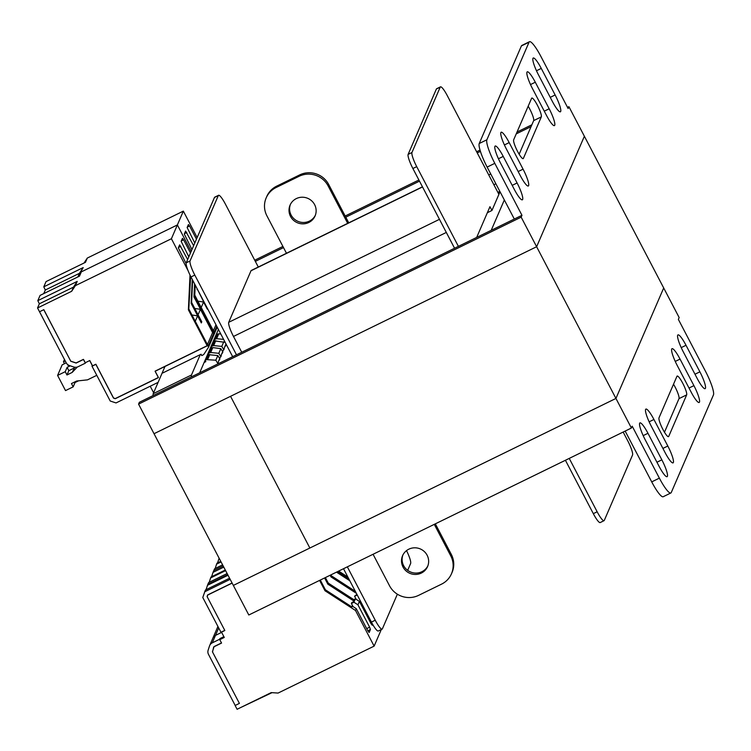 <?xml version="1.0" encoding="UTF-8"?>
<svg xmlns="http://www.w3.org/2000/svg" width="751" height="751" viewBox="0 0 751 751"><rect width="100%" height="100%" fill="white"/><g stroke="black" fill="none" stroke-linecap="round" stroke-linejoin="round"><path stroke-width="1.13" d="M68.519 365.155L67.947 365.427L68.163 364.939M84.018 263.038L87.313 258.053L85.454 262.334L46.055 281.587L43.783 286.835L83.192 267.581L78.048 276.847L81.343 271.862L79.493 276.143L40.085 295.396L37.813 300.644L39.343 303.808L37.55 307.966L66.219 362.808L62.164 364.845L57.592 375.425L65.243 371.689L67.111 367.361L70.247 365.831M77.344 367.023L72.18 372.43L66.961 374.984L65.243 371.689M57.592 375.425L65.525 390.595L73.176 386.859L75.044 382.531L78.555 380.813M96.785 375.322L87.51 379.856L76.668 381.02L71.458 383.564L73.176 386.859M72.18 372.43L74.865 367.248M67.111 367.361L68.839 370.656L74.049 368.103M68.839 370.656L66.961 374.984M75.044 382.531L74.743 381.959M214.411 333.575A0.864 0.845 -156.6 0 0 214.148 332.402A1.831 1.784 -156.6 0 0 213.143 332.102A1.831 1.784 23.4 0 1 214.148 332.402A0.864 0.845 23.4 0 1 214.486 333.453L208.515 347.262A0.864 0.845 -156.6 0 0 208.187 346.211A1.831 1.784 -156.6 0 0 206.365 346.098L155.119 371.135L158.433 377.481L115.203 398.612L113.504 397.927M208.187 346.211L214.551 331.482L213.387 330.731L215.969 324.761M207.511 308.567L207.276 309.112L203.577 302.033L197.945 301.179M203.577 302.033L201.221 307.459L213.387 330.731M216.786 326.319L214.551 331.482A1.831 1.784 -156.6 0 0 213.368 331.191M223.019 350.792L224.117 349.121A2.478 2.413 -156.6 0 0 224.296 347.92L225.722 344.606A2.478 2.413 -156.6 0 1 225.544 345.807L226.004 343.958M224.802 346.755A2.478 2.413 -156.6 0 0 225.544 345.807M223.826 349.788L221.798 346.399L213.669 345.591L211.097 346.502L213.256 341.498L214.589 340.87L225.187 342.39M211.097 346.502L211.726 347.722M223.62 339.386L216.645 338.692L214.082 339.602L216.241 334.589L218.766 333.782L220.832 334.054M214.082 339.602L214.711 340.813M218.701 627.958L215.49 635.393L221.639 632.389L215.49 635.393A5.623 5.473 -156.6 0 0 212.721 638.557M214.242 646.649L221.564 643.072L219.574 639.279L212.261 642.856A5.623 5.473 -156.6 0 0 209.501 646.01L208.14 650.197A5.623 5.473 -156.6 0 0 208.506 654.393L235.194 705.452L239.409 703.396L212.514 651.962L213.613 647.371M229.581 578.214L205.399 590.033L202.779 597.496L221.019 632.38L224.84 630.511L207.182 596.735L207.736 595.036L232.134 583.114M227.131 573.529L208.618 582.579L207.839 584.372L227.722 574.656L207.839 584.372L205.999 589.742M219.574 639.279L224.08 637.045M207.445 585.292L228.022 575.238M230.163 579.34L204.619 591.826M221.507 632.145L223.873 636.67L219.855 638.632M347.873 577.059L338.654 571.089M348.802 578.843L337.612 571.595M222.596 564.855L214.589 568.77L213.81 570.563L223.178 565.982L213.81 570.563L213.031 572.356L223.77 567.108M220.766 561.354L216.992 563.194L216.598 564.123L221.066 561.936M216.598 564.123L215.18 568.479M219.001 558.547L217.583 562.912M188.82 256.823L181.151 241.324L182.465 238.33L183.619 239.813L181.32 240.94M186.107 263.582L178.325 247.858L179.639 244.864L187.666 259.499M194.575 283.84L193.965 296.945L194.368 296.025L213.181 332.017L213.462 331.369L194.762 295.105L194.368 296.025L194.903 284.46L194.368 296.025L213.181 332.017L212.899 332.655L212.007 331.444M207.21 345.826L188.398 309.834L188.792 308.914L203.549 337.133L207.492 345.178L207.21 345.826L155.1 371.285L158.414 377.631L115.288 398.706L113.617 398.152L95.931 364.329L92.608 365.953L89.773 360.536L85.257 362.742L83.53 359.438L76.142 363.052L70.81 361.287L43.821 309.656L39.531 311.759L43.746 309.694L70.669 361.024M190.491 252.956L183.619 239.813M190.651 276.312L188.792 308.914M192.641 280.132L191.608 302.418L201.268 320.902L200.799 321.944M191.608 302.418L191.158 303.442L200.827 321.935M192.275 279.428L191.158 303.442M193.965 296.945L212.214 331.341M37.813 300.644L77.222 281.39L73.448 287.145L39.343 303.808M77.222 281.39L75.372 285.671L71.655 291.294L73.448 287.145M71.655 291.294L37.55 307.966M188.398 309.834L190.012 275.035M87.313 258.053L183.338 211.125L177.377 224.934L81.343 271.862L177.377 224.934L191.186 251.35L177.377 224.934L171.406 238.743L75.372 285.671M187.994 270.482L171.406 238.743M162.789 372.947L201.052 354.247L201.737 355.57L203.145 354.885A2.159 2.103 -156.6 0 0 203.962 354.172L208.449 347.384A0.864 0.845 -156.6 0 0 208.515 347.262M213.753 333.322L212.599 332.571L207.417 344.54L208.581 345.291A1.831 1.784 -156.6 0 0 207.398 345M198.048 314.735L201.784 321.813L200.939 322.226M201.784 321.813L201.306 322.921L197.607 315.842L191.974 314.988M197.607 315.842L195.26 321.268L207.417 344.54M194.762 308.454L200.433 309.309L212.599 332.571M113.457 398.03L95.799 364.254L91.969 366.122L110.219 401.015L116.02 402.94L158.104 382.372M70.632 361.137L76.086 362.94L83.399 359.363L85.379 363.155L85.642 362.555M66.219 362.808A5.623 5.473 -156.6 0 0 69.505 365.587L73.795 367.004A5.623 5.473 -156.6 0 0 78.066 366.732L85.379 363.155M91.969 366.122L92.335 365.437M89.688 360.574L92.251 365.484M208.111 353.411L210.271 348.398L212.805 347.591L220.822 348.652L222.85 352.041L222.568 352.707A2.478 2.413 23.4 0 0 222.747 351.515L221.31 354.829A2.478 2.413 23.4 0 1 221.132 356.021L220.841 356.687L218.813 353.308L210.684 352.501L208.111 353.411L208.74 354.622M222.568 352.707A2.478 2.413 23.4 0 1 221.817 353.655M217.602 364.047L218.147 362.93A2.478 2.413 -156.6 0 0 218.325 361.729L219.761 358.415A2.478 2.413 -156.6 0 1 219.583 359.616L219.865 358.95L217.837 355.561L215.828 360.208L206.487 359.626L205.126 360.311L205.821 361.644L204.122 362.498M218.832 360.564A2.478 2.413 -156.6 0 0 219.583 359.616M217.856 363.597L215.828 360.208M150.219 386.23L153.626 392.745M220.034 357.701L220.841 356.687M205.126 360.311L207.295 355.307L208.628 354.679L217.837 355.561M200.433 309.309L198.086 314.735M225.3 570.028L211.022 577.003L210.627 577.932L225.6 570.61M210.627 577.932L209.21 582.288M213.031 572.356L211.613 576.721M212.261 642.856L215.49 635.393A5.623 5.473 -156.6 0 0 212.899 638.097L217.921 626.465M64.483 359.485L63.478 361.804L65.243 360.94M63.478 361.804L64.473 363.709M194.791 243.014L187.121 227.515L188.435 224.521L189.59 226.004L187.29 227.131M191.965 249.557L184.295 234.049L185.61 231.055L193.636 245.69M196.462 239.147L189.59 226.004M207.013 307.619L206.769 308.135M197.344 289.135L206.797 308.126M197.166 288.788L197.128 289.633M43.783 286.835L45.313 289.999L43.755 293.603M83.192 267.581L79.418 273.336L45.313 289.999M77.86 276.941L79.418 273.336M194.762 295.105L195.232 285.089M183.338 211.125L197.156 237.541M366.685 628.606L369.642 627.188L370.431 629.545L369.154 632.492L367.971 631.056L356.265 608.676L352.285 606.095L351.909 606.977L325.399 589.817L320.301 580.063M372.665 624.381L372.299 625.217L371.107 623.781L359.41 601.401L355.43 598.819L353.777 599.627M356.265 608.676L355.495 610.469L374.129 646.123L278.095 693.06L271.214 692.61L237.1 709.282L235.119 705.489L239.409 703.396L212.42 651.765L214.11 646.564L221.498 642.959L219.771 639.655L224.286 637.449L221.451 632.023L224.784 630.399L207.098 596.576L207.633 594.942L232.078 583.001M213.519 647.249L214.11 646.564M219.771 639.655L220.052 639.017M351.299 606.583L352.285 606.095M369.642 627.188L357.936 604.808L353.956 602.236L351.421 603.485L352.998 606.555M351.421 603.485L351.825 602.555L354.35 601.326L327.84 584.165L324.601 577.96M353.956 602.236L354.35 601.326M327.84 584.165L328.281 583.133L354.801 600.293L355.43 598.819M328.281 583.133L325.38 577.575M357.936 604.808L359.41 601.401M357.298 595.092L354.566 596.21L356.143 599.279M354.566 596.21L356.903 594.341M356.368 593.328L330.984 576.89L331.426 575.857L330.909 574.872M330.984 576.89L330.13 575.257M355.326 591.328L331.426 575.857M271.993 692.666L240.348 707.695M336.504 572.14L349.797 580.748M337.537 571.633L348.868 578.974M374.129 646.123L381.301 629.535M355.495 610.469L324.995 590.737L319.597 580.401M324.995 590.737L325.399 589.817M138.569 404.122L521.166 217.152L536.627 246.732L584.381 136.26L568.911 106.68L568.122 108.519L540.955 56.56A21.638 3.849 64 0 0 529.464 41.718A21.638 3.849 64 0 0 529.051 42.197L521.401 45.933L479.222 143.516L486.873 139.78A21.638 3.849 64 0 0 494.796 163.343L521.964 215.302L139.357 402.283L138.569 404.122L154.03 433.712L536.627 246.732L584.381 136.26L663.696 287.971L615.942 398.443L663.696 287.971L679.157 317.551L678.36 319.391L705.527 371.351A21.638 3.849 64 0 1 713.45 394.913L671.272 492.496A21.638 3.849 64 0 1 670.859 492.975L663.208 496.721A21.638 3.849 -116 0 1 651.718 481.879L625.161 431.074M498.148 192.923L499.903 192.068L491.943 210.477L487.352 212.721M309.863 548.023L615.942 398.443L233.345 585.414L309.863 548.023L230.548 396.312L309.863 548.023M536.627 246.732L631.403 428.023L248.806 614.994L154.03 433.712L536.627 246.732M315.364 215.246A13.631 13.265 23.4 0 1 294.242 219.02A13.631 13.265 23.4 0 1 290.374 204.45M296.326 198.593A13.631 13.265 23.4 0 1 315.082 215.95A13.631 13.265 23.4 0 1 293.359 220.137A13.631 13.265 23.4 0 1 296.326 198.593M554.717 125.267A15.142 2.694 64 0 0 549.178 108.773L535.294 82.225A15.142 2.694 64 0 0 527.249 71.833A15.142 2.694 64 0 0 532.506 88.665L546.39 115.213A15.142 2.694 64 0 0 554.435 125.605A15.142 2.694 64 0 0 554.717 125.267M560.687 111.458A15.142 2.694 64 0 0 555.139 94.964L541.264 68.416A15.142 2.694 64 0 0 533.219 58.024A15.142 2.694 64 0 0 538.476 74.856L552.361 101.404A15.142 2.694 64 0 0 560.396 111.796A15.142 2.694 64 0 0 560.687 111.458M528.62 185.657A15.142 2.694 64 0 0 523.072 169.163L509.187 142.615A15.142 2.694 64 0 0 501.152 132.232A15.142 2.694 64 0 0 506.409 149.055L520.283 175.612A15.142 2.694 64 0 0 528.328 185.995A15.142 2.694 64 0 0 528.62 185.657M522.649 199.466A15.142 2.694 64 0 0 517.101 182.972L503.226 156.424A15.142 2.694 64 0 0 495.181 146.041A15.142 2.694 64 0 0 500.438 162.864L514.313 189.421A15.142 2.694 64 0 0 522.358 199.804A15.142 2.694 64 0 0 522.649 199.466M488.741 174.927L490.732 173.95M493.886 184.755L495.876 183.788M491.201 230.341L504.334 199.963M255.331 261.376L283.521 247.605M345.789 217.17L419.499 181.151M477.242 152.932L480.405 151.383M516.228 133.875L531.079 126.619M497.847 192.34L499.837 191.374M153.11 395.561A17.311 3.079 -116 0 1 153.213 393.684L164.985 366.46M523.381 158.395L541.321 116.884A10.598 1.887 64 0 0 537.8 106.041A10.598 1.887 64 0 0 531.811 98.062A10.598 1.887 64 0 0 531.605 98.297L513.665 139.817A10.598 1.887 64 0 0 517.176 150.651A10.598 1.887 64 0 0 523.175 158.63A10.598 1.887 64 0 0 523.381 158.395L522.865 158.649M486.873 139.78L529.051 42.197M521.166 217.152L521.964 215.302M568.911 106.68L567.512 107.365M531.877 124.779L517.026 132.035M480.02 150.116L476.641 151.768M418.889 179.996L345.178 216.016M282.911 246.441L254.73 260.221M218.794 330.168L217.912 330.6M218.41 329.436L199.663 372.815M153.213 393.684L191.477 374.993L200.282 354.622M191.477 374.993A17.311 3.079 64 0 0 191.374 376.861M494.796 163.343L487.146 167.088L514.313 219.048M528.188 106.22A10.598 1.887 -116 0 1 533.67 120.62L519.148 154.218M521.401 45.933A21.638 3.849 -116 0 1 521.814 45.464L529.464 41.718M487.146 167.088A21.638 3.849 -116 0 1 479.222 143.516M328.713 184.53L328.121 185.91A21.638 21.047 -156.6 0 0 299.076 176.297L276.124 187.515A21.638 21.047 -156.6 0 0 266.173 197.888L266.765 196.509A21.638 21.047 23.4 0 1 276.715 186.126L299.677 174.908A21.638 21.047 23.4 0 1 328.713 184.53L348.746 222.831M266.173 197.888A21.638 21.047 -156.6 0 0 266.905 215.828L286.478 253.265M328.121 185.91L347.694 223.347M421.33 573.079A13.631 13.265 -156.6 0 0 424.287 551.525A13.631 13.265 -156.6 0 0 402.564 555.721A13.631 13.265 -156.6 0 0 421.33 573.079M402.883 555.045A13.631 13.265 -156.6 0 0 421.921 571.699A13.631 13.265 -156.6 0 0 427.873 565.841M645.597 409.426A15.142 2.694 64 0 0 651.145 425.93L665.029 452.477A15.142 2.694 64 0 0 673.074 462.86A15.142 2.694 64 0 0 667.817 446.028L653.933 419.48A15.142 2.694 64 0 0 645.888 409.098A15.142 2.694 64 0 0 645.597 409.426M639.636 423.235A15.142 2.694 64 0 0 645.184 439.739L659.059 466.287A15.142 2.694 64 0 0 667.104 476.669A15.142 2.694 64 0 0 661.847 459.837L647.963 433.289A15.142 2.694 64 0 0 639.918 422.907A15.142 2.694 64 0 0 639.636 423.235M671.704 349.037A15.142 2.694 64 0 0 677.252 365.53L691.136 392.088A15.142 2.694 64 0 0 699.172 402.47A15.142 2.694 64 0 0 693.915 385.639L680.04 359.091A15.142 2.694 64 0 0 671.995 348.708A15.142 2.694 64 0 0 671.704 349.037M677.674 335.228A15.142 2.694 64 0 0 683.222 351.721L697.097 378.279A15.142 2.694 64 0 0 705.142 388.661A15.142 2.694 64 0 0 699.885 371.829L686.01 345.282A15.142 2.694 64 0 0 677.965 334.899A15.142 2.694 64 0 0 677.674 335.228M676.942 376.298L659.002 417.819A10.598 1.887 64 0 0 662.513 428.661A10.598 1.887 64 0 0 668.512 436.641A10.598 1.887 64 0 0 668.719 436.406L686.658 394.885A10.598 1.887 64 0 0 683.147 384.043A10.598 1.887 64 0 0 677.149 376.063A10.598 1.887 64 0 0 676.942 376.298M651.718 481.879L659.369 478.143L632.201 426.183L631.403 428.023M659.369 478.143A21.638 3.849 64 0 0 670.859 492.975M673.525 384.221A10.598 1.887 -116 0 1 679.007 398.621L664.485 432.219M373.069 554.276L389.525 585.761A21.638 21.047 -156.6 0 0 418.57 595.374L441.532 584.156A21.638 21.047 -156.6 0 0 451.473 573.783A21.638 21.047 -156.6 0 0 450.741 555.843L434.285 524.358M450.741 555.843L451.342 554.463L435.336 523.841M451.342 554.463A21.638 21.047 23.4 0 1 452.074 572.403L451.473 573.783M258.297 267.037L225.45 204.206A12.983 2.309 64 0 0 218.55 195.298A12.983 2.309 64 0 0 218.306 195.589L190.05 260.954A12.983 2.309 64 0 0 194.809 275.091L236.49 354.819M347.337 566.845L375.237 620.223A12.983 2.309 64 0 0 382.137 629.131A12.983 2.309 64 0 0 382.381 628.84L397.363 594.191M407.671 570.347L410.637 563.475A12.983 2.309 64 0 0 406.535 550.624M422.456 186.811L251.256 270.473A12.983 2.309 64 0 0 251.012 270.764L228.726 322.31A12.983 2.309 64 0 0 233.486 336.457L241.738 352.247M218.55 195.298L214.73 197.175A12.983 2.309 64 0 0 214.476 197.457L186.229 262.822A12.983 2.309 64 0 0 190.979 276.959L232.66 356.687M343.507 568.714L371.416 622.091A12.983 2.309 64 0 0 378.307 631L382.137 629.131M491.943 210.477L489.962 206.685L476.669 237.438M565.419 460.269L593.318 513.646A12.983 2.309 64 0 0 600.218 522.555L604.039 520.678A12.983 2.309 64 0 0 604.292 520.396L632.539 455.031A12.983 2.309 64 0 0 627.789 440.893L623.161 432.05M498.908 194.368L447.352 95.762A12.983 2.309 64 0 0 440.462 86.853L436.631 88.721A12.983 2.309 64 0 0 436.387 89.012L408.131 154.377A12.983 2.309 64 0 0 412.89 168.515L454.571 248.243M440.462 86.853A12.983 2.309 64 0 0 440.217 87.144L411.961 152.5A12.983 2.309 64 0 0 416.721 166.647L458.401 246.375M569.239 458.401L597.148 511.778A12.983 2.309 64 0 0 604.039 520.678M223.807 341.752L221.798 346.399M215.781 340.682L213.669 345.591M218.766 333.782L216.645 338.692M212.449 345.817L214.589 340.87M215.434 338.917L217.574 333.96M180.794 246.347L178.494 247.473M220.822 348.652L218.813 353.308M209.82 354.491L207.698 359.4M212.805 347.591L210.684 352.501M206.487 359.626L208.628 354.679M209.473 352.726L211.613 347.769M186.764 232.538L184.464 233.664M370.431 629.545L367.83 630.793M371.933 623.058L370.975 623.518M369.83 621.33L370.778 620.88M544.268 111.167L549.178 108.773M550.239 97.358L555.139 94.964M518.171 171.557L523.072 169.163M512.201 185.366L517.101 182.972M533.67 120.62L541.321 116.884M498.429 158.761L503.226 156.424M504.4 144.952L509.187 142.615M536.477 70.754L541.264 68.416M530.506 84.563L535.294 82.225M299.076 176.297L299.677 174.908M276.715 186.126L276.124 187.515M679.007 398.621L686.658 394.885M668.202 436.65L668.719 436.406M694.985 374.223L699.885 371.829M681.213 347.619L686.01 345.282M689.014 388.032L693.915 385.639M675.243 361.428L680.04 359.091M656.947 462.231L661.847 459.837M643.175 435.627L647.963 433.289M662.908 448.422L667.817 446.028M649.146 421.818L653.933 419.48M194.809 275.091L190.979 276.959M190.05 260.954L186.229 262.822M375.237 620.223L371.416 622.091M218.306 195.589L214.476 197.457M422.522 186.943L251.012 270.764M439.457 219.33L228.726 322.31M446.31 232.444L233.486 336.457M440.217 87.144L436.387 89.012M411.961 152.5L408.131 154.377M416.721 166.647L412.89 168.515M597.148 511.778L593.318 513.646M217.208 327.136L214.486 333.453M209.679 645.55L212.899 638.097"/></g></svg>
